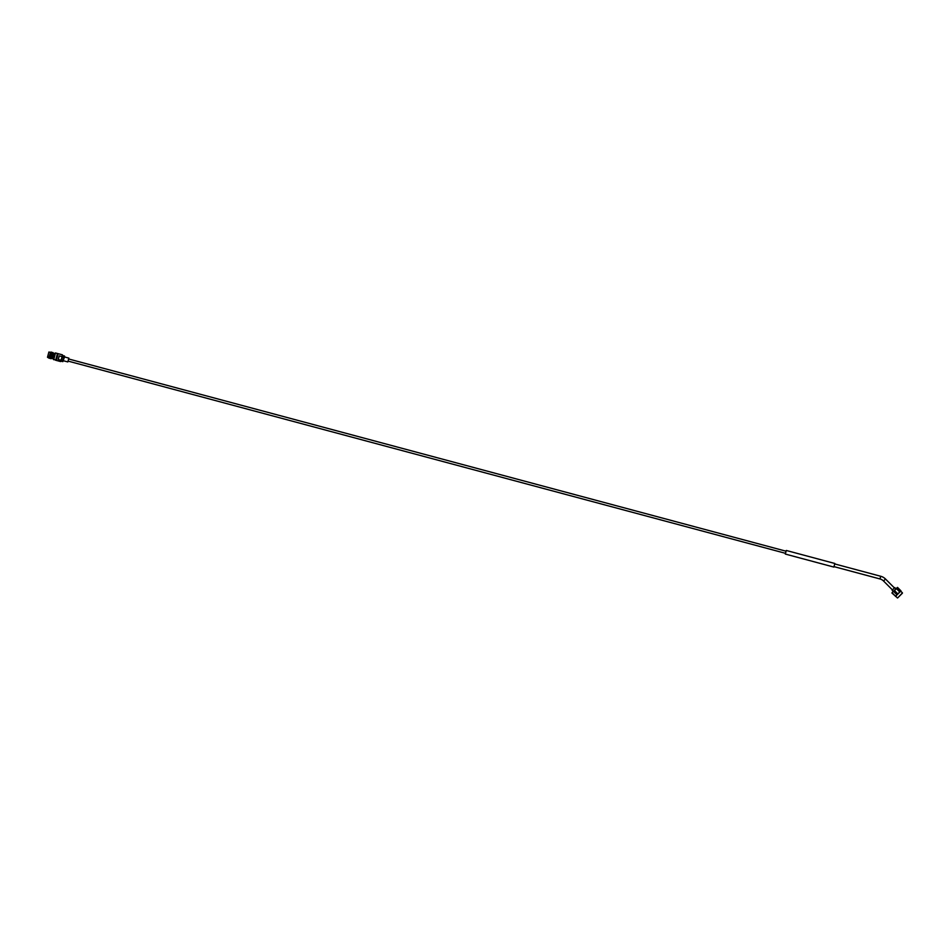 <?xml version="1.0" encoding="UTF-8"?>
<svg xmlns="http://www.w3.org/2000/svg" width="950" height="950" viewBox="0 0 950 950"><rect width="100%" height="100%" fill="white"/><g stroke="black" fill="none" stroke-linecap="round" stroke-linejoin="round"><path stroke-width="1.43" d="M786.089 551.214L68.614 358.969M785.519 553.327L68.044 361.083M50.255 352.367L48.901 352.011L47.5 357.259L49.234 358.281L50.682 352.129L48.854 357.616M52.048 356.927L51.407 358.577L51.906 355.882C52.927 351.642 52.856 351.452 51.704 355.312C50.457 359.48 50.303 359.622 51.229 355.704C52.25 351.464 52.179 351.274 51.027 355.122C49.792 359.302 49.626 359.433 50.564 355.526C51.573 351.286 51.502 351.084 50.35 354.944M51.953 356.523L51.407 358.577M51.217 356.891L50.623 358.649L51.644 358.483L52.274 354.267M50.956 358.304L52.096 352.735L53.057 352.616L52.286 355.965C51.407 359.527 51.514 359.397 52.618 355.585M50.623 358.649L51.288 352.082L49.281 358.103M51.407 352.557L52.084 352.735M49.602 357.936L50.279 358.114M50.148 354.884C51.3 351.037 51.371 351.227 50.35 355.466C49.424 359.385 49.578 359.254 50.825 355.074C51.977 351.215 52.036 351.405 51.027 355.644C50.101 359.563 50.255 359.433 51.49 355.253C52.642 351.393 52.713 351.583 51.704 355.822C50.766 359.741 50.932 359.611 52.167 355.431M54.352 353.459L53.402 353.21L51.621 358.483M53.129 358.851L54.578 353.436L52.915 358.791L55.646 360.24L57.451 353.495L55.504 352.973L53.699 359.718M63.555 360.786L67.818 361.926L68.293 360.169L68.839 358.114L64.576 356.974M62.843 361.629L64.707 356.464L62.902 355.49L61.37 361.238L62.843 361.629L63.947 357.497L62.474 357.105M57.451 353.495L55.646 360.24M63.947 357.497L64.386 355.894M63.175 360.394L61.703 360.003M56.691 357.188L56.181 360.383L57.998 353.637L56.691 357.188M61.489 360.786L60.61 361.57L62.142 356.559M57.998 353.637L56.181 360.383M60.966 360.24L58.259 359.516L59.244 355.87L61.94 356.594L62.415 354.825L62.783 355.941M58.045 353.851L56.394 360.442L60.61 361.57M895.755 588.596L894.769 587.611L892.121 590.259L893.107 591.256M896.966 594.759L895.541 596.184L892.193 592.824L892.715 591.933L893.606 591.411L896.966 594.759L897.833 593.893L894.472 590.544L893.606 591.411M897.394 587.433L891.943 592.883M897.56 587.456L897.038 587.967L897.56 587.456L900.921 590.805L900.398 591.327L897.038 587.967L896.408 588.608L899.769 591.957L900.921 590.805M891.955 593.061L895.541 596.184M899.769 591.957L897.833 593.893M894.472 590.544L896.408 588.608M900.932 590.971L895.482 596.422M901.74 593.857L898.356 597.241M898.403 597.194L902.381 593.216M833.922 566.889L834.836 563.481L786.291 550.466L785.377 553.874M833.993 566.628L879.985 578.954L880.709 576.258L834.717 563.932M880.709 576.258A10.699 10.699 0 0 1 885.507 579.025L894.425 587.955M879.985 578.954A7.909 7.909 0 0 1 883.524 580.996L892.454 589.926M54.578 353.436L55.361 352.996L53.58 359.622M900.932 591.375L902.441 592.883L897.655 597.942M883.524 580.996L885.507 579.025M53.402 353.21L53.057 352.616M52.939 358.708L52.001 358.459M58.199 353.697L62.415 354.825M895.874 596.422L897.394 597.942M833.874 567.079L785.318 554.064"/></g></svg>
